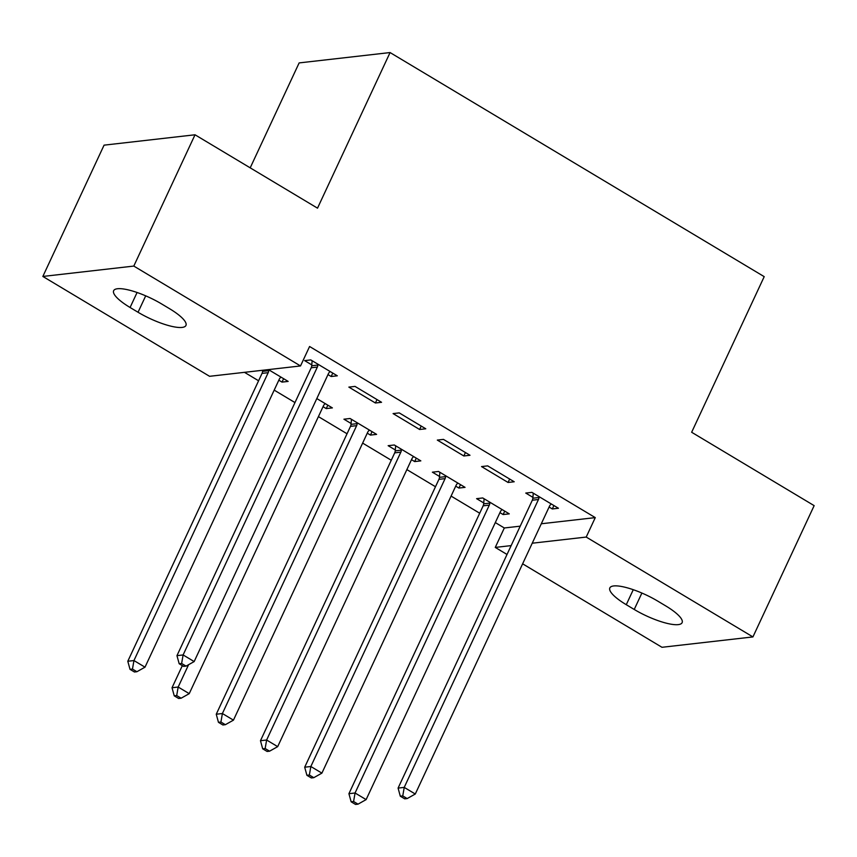 <?xml version="1.0" encoding="UTF-8"?>
<svg xmlns="http://www.w3.org/2000/svg" width="857" height="857" viewBox="0 0 857 857"><rect width="100%" height="100%" fill="white"/><g stroke="black" fill="none" stroke-linecap="round" stroke-linejoin="round"><path stroke-width="1.29" d="M244.481 372.334L258.589 380.776M274.197 390.128L294.979 402.576M318.418 416.62L347.031 433.76M362.64 443.101L391.263 460.252M406.861 469.593L435.485 486.733M451.082 496.085L479.706 513.225M495.314 522.577L504.323 527.976L495.26 547.419L511.158 545.609M209.569 376.309L42.85 276.447L133.799 266.077L300.518 365.95L209.569 376.309M133.799 266.077L195.021 134.785L104.072 145.154L42.85 276.447M250.201 167.843L299.136 62.915L390.074 52.556L764.208 276.65L691.653 432.26L814.15 505.641L752.928 636.922L661.979 647.292L522.631 563.82M507.023 554.468L495.26 547.419M327.835 405.168L326.238 408.596L332.387 407.9L316.801 398.569M326.238 408.596L323.046 406.689M381.547 402.297L355.012 386.4L348.863 387.107L375.398 402.994L381.547 402.297M416.277 458.152L414.681 461.58L420.83 460.873L394.295 444.987L388.146 445.683L395.313 449.968M414.681 461.58L411.499 459.663M469.99 455.271L443.455 439.384L437.316 440.08L463.841 455.978L469.99 455.271M504.73 511.126L503.134 514.554L509.272 513.857L482.748 497.96L476.599 498.656L483.755 502.952M503.134 514.554L499.942 512.647M553.89 505.534L552.294 508.951L558.443 508.255L531.908 492.357L525.759 493.064L532.915 497.349M552.294 508.951L549.101 507.044M504.323 527.976L520.22 526.166M541.303 523.766L595.272 517.617L309.591 346.496L300.518 365.95M514.211 481.763L487.676 465.876L481.538 466.572L508.072 482.47L514.211 481.763M460.509 484.644L458.913 488.062L465.051 487.365L438.516 471.468L432.378 472.175L439.534 476.46M458.913 488.062L455.72 486.155M425.768 428.789L399.233 412.892L393.084 413.588L419.619 429.486L425.768 428.789M372.056 431.66L370.46 435.088L376.609 434.381L350.074 418.495L343.925 419.191L351.081 423.476M370.46 435.088L367.267 433.171M332.773 373.084L331.177 376.512L337.315 375.805L310.78 359.919L304.642 360.615L311.798 364.9M331.177 376.512L327.985 374.595M283.613 378.687L282.017 382.104L288.156 381.408L268.445 369.603M282.017 382.104L278.825 380.197M130.082 307.492A35.48 8.945 25 0 1 113.649 290.705A35.48 8.945 25 0 1 161.545 303.903L169.504 308.67A35.48 8.945 25 0 1 185.937 325.467A35.48 8.945 25 0 1 138.041 312.259L130.082 307.492L137.077 292.494M595.272 517.617L586.209 537.06L752.928 636.922M195.021 134.785L317.518 208.165L390.074 52.556M665.696 605.878A35.48 8.945 25 0 1 682.118 622.664A35.48 8.945 25 0 1 634.234 609.466L626.274 604.699A35.48 8.945 25 0 1 609.841 587.913A35.48 8.945 25 0 1 657.737 601.111L665.696 605.878M532.24 543.209L586.209 537.06M509.669 479.042L508.072 482.47M465.437 452.55L463.841 455.978M421.216 426.058L419.619 429.486M376.994 399.576L375.398 402.994M538.464 499.524L532.315 500.22L398.087 788.097L404.225 787.39L538.464 499.524A5.549 4.96 83.5 0 0 538.989 497.521L539.064 496.653M402.758 795.917L400.294 796.196L404.718 798.842L407.171 798.563L402.758 795.917L404.225 787.39L415.281 794.021L549.519 506.144A5.549 4.96 83.5 0 1 550.687 504.527L551.276 503.97M532.315 500.22A5.549 4.96 83.5 0 0 532.85 498.217L533.258 493.171M398.087 788.097L400.294 796.196M407.171 798.563L415.281 794.021M484.098 498.774L483.68 503.82A5.549 4.96 -96.5 0 1 483.155 505.823L348.917 793.7L355.066 792.993L366.121 799.613L500.359 511.747A5.549 4.96 -96.5 0 1 501.527 510.119L502.116 509.561M489.904 502.245L489.829 503.113A5.549 4.96 -96.5 0 1 489.304 505.127L355.066 792.993L353.587 801.509L351.134 801.788L355.559 804.444L358.012 804.166L353.587 801.509M366.121 799.613L358.012 804.166M351.134 801.788L348.917 793.7M439.877 472.282L439.459 477.328A5.549 4.96 -96.5 0 1 438.934 479.331L304.696 767.208L310.845 766.501L321.9 773.132L456.138 485.255A5.549 4.96 -96.5 0 1 457.306 483.637L457.895 483.08M445.683 475.764L445.608 476.631A5.549 4.96 -96.5 0 1 445.083 478.635L310.845 766.501L309.366 775.028L306.913 775.306L311.337 777.952L313.791 777.674L309.366 775.028M321.9 773.132L313.791 777.674M306.913 775.306L304.696 767.208M395.655 445.79L395.238 450.836A5.549 4.96 -96.5 0 1 394.713 452.85L260.474 740.716L266.623 740.019L277.679 746.64L411.917 458.774A5.549 4.96 -96.5 0 1 413.074 457.145L413.674 456.588M401.451 449.272L401.387 450.139A5.549 4.96 -96.5 0 1 400.851 452.142L266.623 740.019L265.145 748.536L262.692 748.814L267.105 751.46L269.569 751.182L265.145 748.536M277.679 746.64L269.569 751.182M262.692 748.814L260.474 740.716M351.434 419.309L351.016 424.354A5.549 4.96 -96.5 0 1 350.492 426.358L216.253 714.224L222.392 713.527L233.447 720.148L367.685 432.282A5.549 4.96 -96.5 0 1 368.853 430.653L369.453 430.096M357.23 422.78L357.155 423.647A5.549 4.96 -96.5 0 1 356.63 425.661L222.392 713.527L220.924 722.044L218.46 722.322L222.884 724.979L225.348 724.69L220.924 722.044M233.447 720.148L225.348 724.69M218.46 722.322L216.253 714.224M182.337 665.643L172.032 687.743L178.17 687.035L189.226 693.656L323.464 405.79A5.549 4.96 -96.5 0 1 324.632 404.172L325.221 403.615M188.594 664.7L178.17 687.035L176.703 695.552L174.239 695.841L178.663 698.487L181.116 698.209L176.703 695.552M189.226 693.656L181.116 698.209M174.239 695.841L172.032 687.743M317.347 367.075L311.198 367.782L176.96 655.648L183.109 654.952L317.347 367.075A5.549 4.96 83.5 0 0 317.872 365.071L317.947 364.204M181.63 663.468L179.177 663.747L183.602 666.392L186.055 666.114L181.63 663.468L183.109 654.952L194.164 661.572L328.402 373.706A5.549 4.96 83.5 0 1 329.57 372.077L330.159 371.52M311.198 367.782A5.549 4.96 83.5 0 0 311.723 365.768L312.141 360.733M176.96 655.648L179.177 663.747M186.055 666.114L194.164 661.572M262.66 370.256L262.563 371.37A5.549 4.96 -96.5 0 1 262.038 373.384L127.8 661.25L133.949 660.554L145.004 667.174L279.243 379.297A5.549 4.96 -96.5 0 1 280.41 377.68L281 377.123M268.787 369.806L268.712 370.674A5.549 4.96 -96.5 0 1 268.187 372.677L133.949 660.554L132.471 669.071L130.018 669.349L134.442 671.995L136.895 671.717L132.471 669.071M145.004 667.174L136.895 671.717M130.018 669.349L127.8 661.25M634.234 609.466L641.882 593.055M626.274 604.699L633.259 589.702M138.041 312.259L145.701 295.847M538.989 497.521L532.85 498.217M483.68 503.82L489.829 503.113M483.155 505.823L489.304 505.127M439.459 477.328L445.608 476.631M438.934 479.331L445.083 478.635M395.238 450.836L401.387 450.139M394.713 452.85L400.851 452.142M351.016 424.354L357.155 423.647M350.492 426.358L356.63 425.661M317.872 365.071L311.723 365.768M262.563 371.37L268.712 370.674M262.038 373.384L268.187 372.677"/></g></svg>
